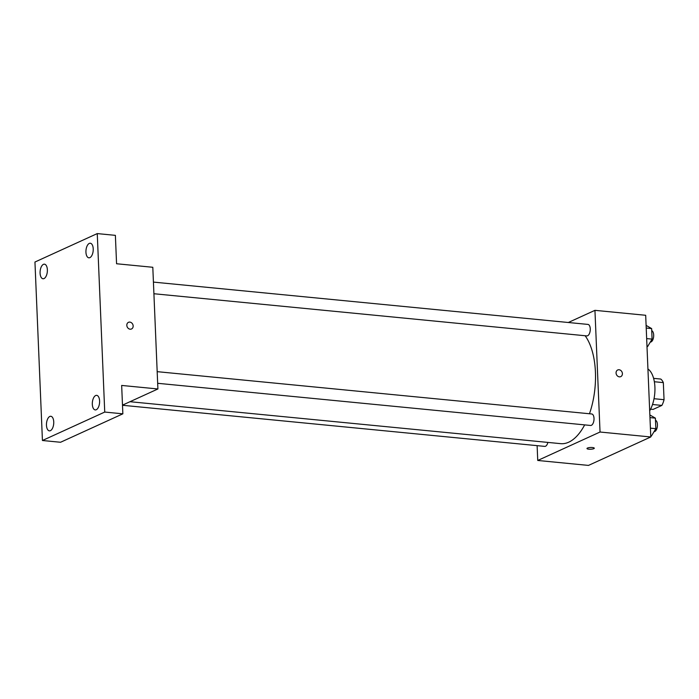 <?xml version="1.0" encoding="UTF-8"?>
<svg xmlns="http://www.w3.org/2000/svg" width="699" height="699" viewBox="0 0 699 699"><rect width="100%" height="100%" fill="white"/><g stroke="black" fill="none" stroke-linecap="round" stroke-linejoin="round"><path stroke-width="1.05" d="M654.351 381.733L663.334 382.615A16.191 7.951 -84.4 0 0 660.765 379.05L653.6 378.351M663.334 382.615L664.05 399.688A16.191 7.951 -84.4 0 1 661.866 405.42L653.128 409.404L650.594 409.16M654.028 398.71L664.05 399.688M652.516 404.503L661.866 405.42M647.929 368.985A25.085 12.32 95.6 0 1 654.911 387.132A25.085 12.32 95.6 0 1 649.686 410.837M568.304 322.501L594.945 310.339L645.684 315.284L650.778 436.971L588.479 465.412L537.741 460.466L537.12 445.647M594.945 310.339L600.039 432.026L650.778 436.971M619.384 376.848A3.661 3.067 -114.5 0 1 616.177 373.799A3.661 3.067 -114.5 0 1 617.715 369.972A3.661 3.067 -114.5 0 1 622.023 372.034A3.661 3.067 -114.5 0 1 620.756 376.63A3.661 3.067 -114.5 0 1 619.384 376.848M129.988 401.707L560.668 443.655A58.524 28.755 -84.4 0 0 568.724 442.187A58.524 28.755 -84.4 0 0 584.67 424.887M589.467 413.756A58.524 28.755 -84.4 0 0 585.124 335.73M600.039 432.026L537.741 460.466M153.911 293.737L586.837 335.904A5.767 2.831 -84.4 0 0 587.623 335.756A5.767 2.831 -84.4 0 0 590.262 329.64A5.767 2.831 -84.4 0 0 587.955 324.415L153.43 282.099M157.668 383.297L590.585 425.464A5.767 2.831 -84.4 0 0 591.38 425.315A5.767 2.831 -84.4 0 0 594.019 419.199A5.767 2.831 -84.4 0 0 591.704 413.974L157.179 371.658M547.867 442.406A5.767 2.831 95.6 0 1 544.731 446.39L122.5 405.271M587.466 448.059A3.661 0.874 -2.4 0 1 591.555 447.482A3.661 0.874 -2.4 0 1 594.29 448.216A3.661 0.874 -2.4 0 1 590.672 449.239A3.661 0.874 -2.4 0 1 586.977 448.522A3.661 0.874 -2.4 0 1 587.466 448.059M594.29 448.208A3.661 0.874 -2.4 0 1 590.672 449.23A3.661 0.874 -2.4 0 1 586.977 448.513M617.715 369.972A3.661 3.067 -114.5 0 1 622.023 372.034A3.661 3.067 -114.5 0 1 620.756 376.63M97.257 233.588L104.736 412.061L42.429 440.501L34.95 262.029L97.257 233.588L115.379 235.353L116.567 263.75L152.801 267.28L157.904 388.967L122.491 405.132M104.736 412.061L122.858 413.825L60.551 442.266L42.429 440.501M157.904 388.967L121.661 385.437L122.858 413.825M130.136 329.203A3.661 3.067 -114.5 0 1 126.93 326.145A3.661 3.067 -114.5 0 1 128.467 322.326A3.661 3.067 -114.5 0 1 132.775 324.38A3.661 3.067 -114.5 0 1 131.508 328.976A3.661 3.067 -114.5 0 1 130.136 329.203M128.467 322.326A3.661 3.067 -114.5 0 1 132.775 324.38A3.661 3.067 -114.5 0 1 131.508 328.976M47.366 269.797A7.322 3.6 95.6 0 1 43.015 278.752A7.322 3.6 95.6 0 1 40.088 273.117A7.322 3.6 95.6 0 1 44.439 264.17A7.322 3.6 95.6 0 1 47.366 269.797M53.744 421.908A7.322 3.6 95.6 0 1 49.393 430.855A7.322 3.6 95.6 0 1 46.466 425.228A7.322 3.6 95.6 0 1 50.809 416.281A7.322 3.6 95.6 0 1 53.744 421.908M99.599 400.973A7.322 3.6 95.6 0 1 95.247 409.92A7.322 3.6 95.6 0 1 92.32 404.293A7.322 3.6 95.6 0 1 96.672 395.346A7.322 3.6 95.6 0 1 99.599 400.973M93.22 248.87A7.322 3.6 95.6 0 1 88.869 257.817A7.322 3.6 95.6 0 1 85.942 252.19A7.322 3.6 95.6 0 1 90.293 243.235A7.322 3.6 95.6 0 1 93.22 248.87M649.86 414.944L655.391 418.142L655.837 428.679L651.381 436.08L650.743 436.019M649.965 417.609L655.391 418.142M650.411 428.155L655.837 428.679M654.054 431.641A5.767 2.831 -84.4 0 0 654.806 431.493A5.767 2.831 -84.4 0 0 657.418 425.743A5.767 2.831 -84.4 0 0 655.479 420.239M646.103 325.385L651.643 328.582L652.08 339.12L647.632 346.521L646.986 346.459M646.217 328.049L651.643 328.582M646.654 338.587L652.08 339.12M650.297 342.082A5.767 2.831 -84.4 0 0 651.049 341.933A5.767 2.831 -84.4 0 0 653.67 336.184A5.767 2.831 -84.4 0 0 651.73 330.679"/></g></svg>
